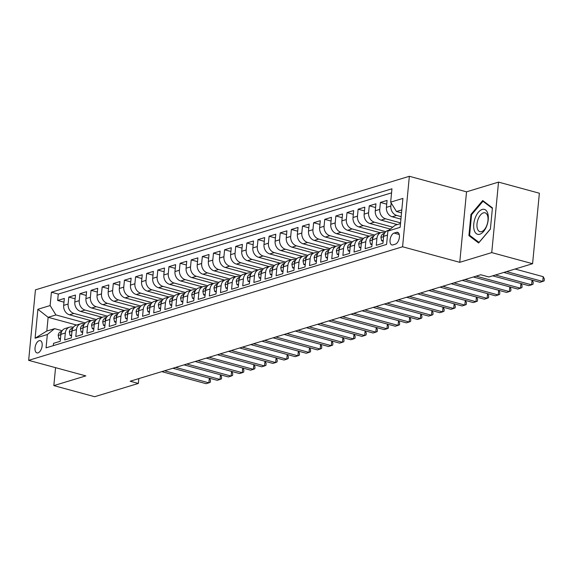 <?xml version="1.0" encoding="UTF-8"?>
<svg xmlns="http://www.w3.org/2000/svg" width="573" height="573" viewBox="0 0 573 573"><rect width="100%" height="100%" fill="white"/><g stroke="black" fill="none" stroke-linecap="round" stroke-linejoin="round"><path stroke-width="0.86" d="M38.011 352.875A6.353 3.316 -74.8 0 0 42.022 346.672A6.353 3.316 -74.8 0 0 40.268 340.649A6.353 3.316 -74.8 0 0 39.186 340.684A6.353 3.316 -74.8 0 0 35.175 346.887A6.353 3.316 -74.8 0 0 36.93 352.911A6.353 3.316 -74.8 0 0 38.011 352.875M409.358 176.291L35.44 289.859L28.65 360.345L402.575 246.777L409.358 176.291L466.537 191.833L459.747 262.319L491.741 252.6L498.531 182.114L466.537 191.833M498.531 182.114L539.372 193.223L532.582 263.709L491.741 252.6M53.31 345.641L53.533 343.327L60.208 341.3L60.881 334.346L65.329 332.992A7.943 6.432 -106.9 0 1 69.562 327.176A7.943 6.432 -106.9 0 1 72.599 327.147L73.287 327.341M65.329 332.992L64.663 339.947L71.338 337.92L72.012 330.965L76.46 329.611A7.943 6.432 -106.9 0 1 80.686 323.795A7.943 6.432 -106.9 0 1 83.73 323.774L84.417 323.96M76.46 329.611L75.794 336.566L82.469 334.539L83.135 327.584L87.59 326.238A7.943 6.432 -106.9 0 1 91.816 320.414A7.943 6.432 -106.9 0 1 94.86 320.393L95.548 320.579M87.59 326.238L86.917 333.185L93.6 331.158L94.266 324.203L98.721 322.857A7.943 6.432 -106.9 0 1 102.947 317.034A7.943 6.432 -106.9 0 1 105.984 317.012L106.678 317.198M98.721 322.857L98.047 329.804L104.723 327.777L105.396 320.823L109.844 319.476A7.943 6.432 -106.9 0 1 114.077 313.653A7.943 6.432 -106.9 0 1 117.114 313.632L117.802 313.818M109.844 319.476L109.178 326.424L115.853 324.397L116.527 317.449L120.975 316.095A7.943 6.432 -106.9 0 1 125.201 310.272A7.943 6.432 -106.9 0 1 128.245 310.251L128.932 310.437M120.975 316.095L120.309 323.05L126.984 321.016L127.65 314.068L132.105 312.715A7.943 6.432 -106.9 0 1 136.331 306.892A7.943 6.432 -106.9 0 1 139.375 306.87L140.063 307.056M132.105 312.715L131.432 319.67L138.114 317.643L138.781 310.688L143.236 309.334A7.943 6.432 -106.9 0 1 147.462 303.511A7.943 6.432 -106.9 0 1 150.498 303.489L151.193 303.676M143.236 309.334L142.562 316.289L149.238 314.262L149.911 307.307L154.359 305.953A7.943 6.432 -106.9 0 1 158.592 300.13A7.943 6.432 -106.9 0 1 161.629 300.109L162.317 300.295M154.359 305.953L153.693 312.908L160.368 310.881L161.042 303.926L165.49 302.573A7.943 6.432 -106.9 0 1 169.715 296.75A7.943 6.432 -106.9 0 1 172.76 296.728L173.447 296.921M165.49 302.573L164.823 309.527L171.499 307.5L172.165 300.546L176.62 299.192A7.943 6.432 -106.9 0 1 180.846 293.376A7.943 6.432 -106.9 0 1 183.89 293.347L184.578 293.541M176.62 299.192L175.947 306.147L182.629 304.12L183.296 297.165L187.751 295.811A7.943 6.432 -106.9 0 1 191.976 289.995A7.943 6.432 -106.9 0 1 195.013 289.974L195.708 290.16M187.751 295.811L187.077 302.766L193.753 300.739L194.426 293.784L198.874 292.431A7.943 6.432 -106.9 0 1 203.107 286.615A7.943 6.432 -106.9 0 1 206.144 286.593L206.832 286.779M198.874 292.431L198.208 299.385L204.883 297.358L205.557 290.404L210.005 289.057A7.943 6.432 -106.9 0 1 214.23 283.234A7.943 6.432 -106.9 0 1 217.274 283.212L217.962 283.399M210.005 289.057L209.338 296.005L216.014 293.978L216.68 287.023L221.135 285.676A7.943 6.432 -106.9 0 1 225.361 279.853A7.943 6.432 -106.9 0 1 228.405 279.832L229.093 280.018M221.135 285.676L220.462 292.624L227.144 290.597L227.81 283.642L232.266 282.296A7.943 6.432 -106.9 0 1 236.491 276.473A7.943 6.432 -106.9 0 1 239.528 276.451L240.223 276.637M232.266 282.296L231.592 289.25L238.268 287.216L238.941 280.269L243.389 278.915A7.943 6.432 -106.9 0 1 247.615 273.092A7.943 6.432 -106.9 0 1 250.659 273.07L251.346 273.257M243.389 278.915L242.723 285.87L249.398 283.836L250.072 276.888L254.519 275.534A7.943 6.432 -106.9 0 1 258.745 269.711A7.943 6.432 -106.9 0 1 261.789 269.69L262.477 269.876M254.519 275.534L253.853 282.489L260.529 280.462L261.195 273.507L265.65 272.154A7.943 6.432 -106.9 0 1 269.876 266.33A7.943 6.432 -106.9 0 1 272.92 266.309L273.608 266.495M265.65 272.154L264.977 279.108L271.659 277.081L272.325 270.127L276.78 268.773A7.943 6.432 -106.9 0 1 281.006 262.95A7.943 6.432 -106.9 0 1 284.043 262.928L284.738 263.114M276.78 268.773L276.107 275.728L282.783 273.701L283.456 266.746L287.904 265.392A7.943 6.432 -106.9 0 1 292.13 259.569A7.943 6.432 -106.9 0 1 295.174 259.548L295.861 259.741M287.904 265.392L287.238 272.347L293.913 270.32L294.586 263.365L299.034 262.011A7.943 6.432 -106.9 0 1 303.26 256.195A7.943 6.432 -106.9 0 1 306.304 256.167L306.992 256.36M299.034 262.011L298.368 268.966L305.044 266.939L305.71 259.984L310.165 258.631A7.943 6.432 -106.9 0 1 314.391 252.815A7.943 6.432 -106.9 0 1 317.435 252.793L318.122 252.98M310.165 258.631L309.492 265.586L316.174 263.559L316.84 256.604L321.295 255.25A7.943 6.432 -106.9 0 1 325.521 249.434A7.943 6.432 -106.9 0 1 328.558 249.413L329.253 249.599M321.295 255.25L320.622 262.205L327.298 260.178L327.971 253.223L332.419 251.876A7.943 6.432 -106.9 0 1 336.645 246.053A7.943 6.432 -106.9 0 1 339.689 246.032L340.376 246.218M332.419 251.876L331.753 258.824L338.428 256.797L339.101 249.842L343.549 248.496A7.943 6.432 -106.9 0 1 347.775 242.673A7.943 6.432 -106.9 0 1 350.819 242.651L351.507 242.837M343.549 248.496L342.883 255.443L349.559 253.416L350.225 246.462L354.68 245.115A7.943 6.432 -106.9 0 1 358.906 239.292A7.943 6.432 -106.9 0 1 361.95 239.27L362.637 239.457M354.68 245.115L354.007 252.07L360.689 250.036L361.355 243.088L365.81 241.734A7.943 6.432 -106.9 0 1 370.036 235.911A7.943 6.432 -106.9 0 1 373.073 235.89L373.768 236.076M365.81 241.734L365.137 248.689L371.813 246.655L372.486 239.707L376.934 238.354A7.943 6.432 -106.9 0 1 381.16 232.531A7.943 6.432 -106.9 0 1 384.204 232.509L384.891 232.695M376.934 238.354L376.268 245.308L382.943 243.281L383.616 236.327A7.943 6.432 -106.9 0 1 387.842 230.504L389.06 230.131M400.914 219.137L392.204 216.766A7.943 6.432 -106.9 0 1 386.403 207.369L387.069 200.414L380.393 202.441L386.711 204.16M397.347 224.566L381.074 220.147A7.943 6.432 73.1 0 1 375.272 210.749L375.945 203.795L369.263 205.822L375.58 207.541M390.371 229.078L369.943 223.527A7.943 6.432 73.1 0 1 364.142 214.13L364.815 207.175L358.139 209.202L364.457 210.921M380.379 232.767L358.813 226.908A7.943 6.432 73.1 0 1 353.018 217.511L353.684 210.556L347.009 212.583L353.326 214.302M369.256 236.148L347.689 230.289A7.943 6.432 73.1 0 1 341.888 220.892L342.554 213.937L335.878 215.964L342.196 217.683M358.125 239.528L336.559 233.662A7.943 6.432 73.1 0 1 330.757 224.272L331.43 217.317L324.748 219.344L331.065 221.063M346.994 242.909L325.428 237.043A7.943 6.432 73.1 0 1 319.627 227.646L320.3 220.698L313.624 222.725L319.942 224.444M335.864 246.29L314.298 240.424A7.943 6.432 73.1 0 1 308.503 231.026L309.169 224.079L302.494 226.106L308.811 227.818M324.741 249.67L303.174 243.804A7.943 6.432 73.1 0 1 297.373 234.407L298.039 227.452L291.363 229.487L297.681 231.198M313.61 253.051L292.044 247.185A7.943 6.432 73.1 0 1 286.242 237.788L286.915 230.833L280.233 232.86L286.55 234.579M302.48 256.432L280.913 250.566A7.943 6.432 73.1 0 1 275.112 241.169L275.785 234.214L269.109 236.241L275.427 237.96M291.349 259.813L269.79 253.946A7.943 6.432 73.1 0 1 263.988 244.549L264.654 237.594L257.979 239.621L264.296 241.34M280.226 263.193L258.659 257.327A7.943 6.432 73.1 0 1 252.858 247.93L253.524 240.975L246.848 243.002L253.166 244.721M269.095 266.567L247.529 260.708A7.943 6.432 73.1 0 1 241.727 251.311L242.4 244.356L235.718 246.383L242.035 248.102M257.965 269.947L236.398 264.089A7.943 6.432 73.1 0 1 230.597 254.691L231.27 247.737L224.595 249.764L230.912 251.483M246.834 273.328L225.275 267.469A7.943 6.432 73.1 0 1 219.473 258.072L220.139 251.117L213.464 253.144L219.781 254.863M235.711 276.709L214.144 270.843A7.943 6.432 73.1 0 1 208.343 261.453L209.009 254.498L202.333 256.525L208.651 258.244M224.58 280.09L203.014 274.223A7.943 6.432 73.1 0 1 197.212 264.826L197.886 257.879L191.203 259.906L197.52 261.625M213.45 283.47L191.883 277.604A7.943 6.432 73.1 0 1 186.082 268.207L186.755 261.259L180.08 263.286L186.397 264.998M202.319 286.851L180.76 280.985A7.943 6.432 73.1 0 1 174.958 271.588L175.625 264.633L168.949 266.667L175.266 268.379M191.196 290.232L169.629 284.366A7.943 6.432 73.1 0 1 163.828 274.968L164.494 268.014L157.819 270.041L164.136 271.76M180.065 293.612L158.499 287.746A7.943 6.432 73.1 0 1 152.697 278.349L153.371 271.394L146.688 273.421L153.005 275.14M168.935 296.993L147.368 291.127A7.943 6.432 73.1 0 1 141.567 281.73L142.24 274.775L135.565 276.802L141.882 278.521M157.804 300.367L136.245 294.508A7.943 6.432 73.1 0 1 130.443 285.11L131.11 278.156L124.434 280.183L130.751 281.902M146.681 303.747L125.115 297.888A7.943 6.432 73.1 0 1 119.313 288.491L119.979 281.536L113.304 283.563L119.621 285.282M135.55 307.128L113.984 301.269A7.943 6.432 73.1 0 1 108.182 291.872L108.856 284.917L102.173 286.944L108.49 288.663M124.42 310.509L102.853 304.65A7.943 6.432 73.1 0 1 97.052 295.253L97.725 288.298L91.05 290.325L97.367 292.044M113.289 313.889L91.73 308.023A7.943 6.432 73.1 0 1 85.929 298.626L86.595 291.678L79.919 293.705L86.237 295.424M102.166 317.27L80.6 311.404A7.943 6.432 73.1 0 1 74.798 302.007L75.464 295.059L68.789 297.086L75.106 298.805M532.582 263.709L488.905 276.974L480.733 274.754L130.178 381.224L138.351 383.444L138.816 378.603M396.509 232.344L394.059 233.082A6.153 3.216 -74.8 0 0 390.177 239.091A6.153 3.216 -74.8 0 0 391.882 244.929A6.153 3.216 -74.8 0 0 392.928 244.9L395.37 244.155A6.153 3.216 -74.8 0 0 399.259 238.146A6.153 3.216 -74.8 0 0 397.555 232.309A6.153 3.216 -74.8 0 0 396.509 232.344L398.443 232.867M76.567 325.041L48.139 317.313L46.821 331.029L54.614 328.666L47.344 334.51L46.062 347.847L386.596 244.413L387.878 231.077L395.148 225.239L400.484 223.613M47.344 334.51L35.103 338.228L37.89 309.27L50.13 305.552L51.412 292.216L391.953 188.789L390.671 202.126L402.912 198.408L400.126 227.359L387.878 231.077M96.443 319.555L73.924 313.431A7.943 6.432 -106.9 0 1 68.123 304.041L68.789 297.086M91.035 320.651L69.469 314.785L73.924 313.431M107.574 316.181L85.048 310.057A7.943 6.432 -106.9 0 1 79.246 300.66L79.919 293.705M118.697 312.801L96.178 306.677A7.943 6.432 -106.9 0 1 90.376 297.28L91.05 290.325M129.827 309.42L107.309 303.296A7.943 6.432 -106.9 0 1 101.507 293.899L102.173 286.944M140.958 306.039L118.439 299.915A7.943 6.432 -106.9 0 1 112.637 290.518L113.304 283.563M152.089 302.659L129.562 296.535A7.943 6.432 -106.9 0 1 123.761 287.137L124.434 280.183M163.212 299.278L140.693 293.154A7.943 6.432 -106.9 0 1 134.891 283.757L135.565 276.802M174.342 295.897L151.824 289.773A7.943 6.432 -106.9 0 1 146.022 280.376L146.688 273.421M185.473 292.517L162.954 286.393A7.943 6.432 -106.9 0 1 157.152 276.995L157.819 270.041M196.603 289.136L174.077 283.012A7.943 6.432 -106.9 0 1 168.276 273.615L168.949 266.667M207.727 285.755L185.208 279.631A7.943 6.432 -106.9 0 1 179.406 270.234L180.08 263.286M218.857 282.374L196.338 276.258A7.943 6.432 -106.9 0 1 190.537 266.86L191.203 259.906M229.988 279.001L207.469 272.877A7.943 6.432 -106.9 0 1 201.667 263.48L202.333 256.525M241.118 275.62L218.592 269.496A7.943 6.432 -106.9 0 1 212.791 260.099L213.464 253.144M252.242 272.239L229.723 266.116A7.943 6.432 -106.9 0 1 223.921 256.718L224.595 249.764M263.372 268.859L240.853 262.735A7.943 6.432 -106.9 0 1 235.052 253.338L235.718 246.383M274.503 265.478L251.984 259.354A7.943 6.432 -106.9 0 1 246.182 249.957L246.848 243.002M285.633 262.097L263.107 255.973A7.943 6.432 -106.9 0 1 257.306 246.576L257.979 239.621M296.757 258.717L274.238 252.593A7.943 6.432 -106.9 0 1 268.436 243.196L269.109 236.241M307.887 255.336L285.368 249.212A7.943 6.432 -106.9 0 1 279.567 239.815L280.233 232.86M319.018 251.955L296.492 245.831A7.943 6.432 -106.9 0 1 290.697 236.434L291.363 229.487M330.148 248.575L307.622 242.451A7.943 6.432 -106.9 0 1 301.821 233.053L302.494 226.106M341.272 245.194L318.753 239.077A7.943 6.432 -106.9 0 1 312.951 229.68L313.624 222.725M352.402 241.82L329.883 235.696A7.943 6.432 -106.9 0 1 324.082 226.299L324.748 219.344M363.533 238.44L341.007 232.316A7.943 6.432 -106.9 0 1 335.212 222.918L335.878 215.964M374.663 235.059L352.137 228.935A7.943 6.432 -106.9 0 1 346.336 219.538L347.009 212.583M385.787 231.678L363.268 225.554A7.943 6.432 -106.9 0 1 357.466 216.157L358.139 209.202M392.749 227.166L374.398 222.174A7.943 6.432 -106.9 0 1 368.597 212.776L369.263 205.822M400.556 222.883L385.522 218.793A7.943 6.432 -106.9 0 1 379.727 209.396L380.393 202.441M401.157 216.637L396.652 215.412A7.943 6.432 -106.9 0 1 390.85 206.015L391.151 202.906M391.56 192.857L58.274 294.085L57.658 300.467L63.975 302.179M69.469 314.785A7.943 6.432 73.1 0 1 63.667 305.388L64.341 298.44L57.658 300.467M54.614 328.666L62.163 330.721M401.802 209.897L396.473 211.523L390.671 202.126M401.515 212.891L396.473 211.523M55.56 367.658L53.833 385.608L94.667 396.709L138.351 383.444M53.833 385.608L85.828 375.888L28.65 360.345M459.747 262.319L402.575 246.777M85.313 322.936L55.932 314.949L48.139 317.313L37.89 309.27M381.16 232.531L376.712 233.884A7.943 6.432 73.1 0 0 372.486 239.707M370.036 235.911L365.581 237.265A7.943 6.432 73.1 0 0 361.355 243.088M358.906 239.292L354.451 240.646A7.943 6.432 73.1 0 0 350.225 246.462M347.775 242.673L343.327 244.026A7.943 6.432 73.1 0 0 339.101 249.842M336.645 246.053L332.197 247.407A7.943 6.432 73.1 0 0 327.971 253.223M325.521 249.434L321.066 250.781A7.943 6.432 73.1 0 0 316.84 256.604M314.391 252.815L309.936 254.161A7.943 6.432 73.1 0 0 305.71 259.984M303.26 256.195L298.812 257.542A7.943 6.432 73.1 0 0 294.586 263.365M292.13 259.569L287.682 260.923A7.943 6.432 73.1 0 0 283.456 266.746M281.006 262.95L276.551 264.303A7.943 6.432 73.1 0 0 272.325 270.127M269.876 266.33L265.421 267.684A7.943 6.432 73.1 0 0 261.195 273.507M258.745 269.711L254.297 271.065A7.943 6.432 73.1 0 0 250.072 276.888M247.615 273.092L243.167 274.446A7.943 6.432 73.1 0 0 238.941 280.269M236.491 276.473L232.036 277.826A7.943 6.432 73.1 0 0 227.81 283.642M225.361 279.853L220.906 281.207A7.943 6.432 73.1 0 0 216.68 287.023M214.23 283.234L209.782 284.588A7.943 6.432 73.1 0 0 205.557 290.404M203.107 286.615L198.652 287.961A7.943 6.432 73.1 0 0 194.426 293.784M191.976 289.995L187.521 291.342A7.943 6.432 73.1 0 0 183.296 297.165M180.846 293.376L176.398 294.723A7.943 6.432 73.1 0 0 172.165 300.546M169.715 296.75L165.268 298.103A7.943 6.432 73.1 0 0 161.042 303.926M158.592 300.13L154.137 301.484A7.943 6.432 73.1 0 0 149.911 307.307M147.462 303.511L143.006 304.865A7.943 6.432 73.1 0 0 138.781 310.688M136.331 306.892L131.883 308.245A7.943 6.432 73.1 0 0 127.65 314.068M125.201 310.272L120.753 311.626A7.943 6.432 73.1 0 0 116.527 317.449M114.077 313.653L109.622 315.007A7.943 6.432 73.1 0 0 105.396 320.823M102.947 317.034L98.492 318.387A7.943 6.432 73.1 0 0 94.266 324.203M91.816 320.414L87.368 321.768A7.943 6.432 73.1 0 0 83.135 327.584M80.686 323.795L76.238 325.142A7.943 6.432 73.1 0 0 72.012 330.965M58.274 294.085L51.412 292.216M50.13 305.552L55.932 314.949M69.562 327.176L65.107 328.522A7.943 6.432 73.1 0 0 60.881 334.346M35.103 338.228L46.821 331.029M482.717 200.529L470.956 214.402L468.907 235.632L478.627 242.981L490.388 229.107L492.429 207.877L482.717 200.529M470.698 236.112L468.907 235.632M471.686 214.603L470.956 214.402M506.568 271.609L542.738 281.443L539.959 282.288L503.789 272.454M515.063 269.031L543.197 276.68L542.738 281.443L544.164 280.849L544.35 278.944L543.197 276.68M479.809 234.228A12.9 6.74 -74.8 0 0 488.232 219.645A12.9 6.74 -74.8 0 0 482.187 209.46A12.9 6.74 -74.8 0 0 473.764 224.043A12.9 6.74 -74.8 0 0 479.809 234.228M481.585 231.621A9.77 5.1 -74.8 0 0 487.752 222.08A9.77 5.1 -74.8 0 0 485.052 212.819A9.77 5.1 -74.8 0 0 483.39 212.87A9.77 5.1 -74.8 0 0 477.223 222.41A9.77 5.1 -74.8 0 0 479.923 231.671A9.77 5.1 -74.8 0 0 481.585 231.621M490.402 228.978L479.014 242.408L469.602 235.288L471.579 214.717L482.975 201.273L492.386 208.393M484.113 201.581L482.975 201.273M383.222 240.359L381.668 240.832L380.923 237.358A5.257 4.262 -106.9 0 1 383.717 233.598A5.257 4.262 -106.9 0 1 383.738 233.591L383.717 233.598M495.444 274.99L531.608 284.824L528.829 285.669L492.658 275.835M384.168 234.042A5.257 4.262 73.1 0 0 383.38 235.338L383.624 236.248M532.116 280.154L533.219 282.317L533.04 284.222L531.608 284.824L532.059 280.14M381.668 240.832L383.144 241.233M372.099 243.74L370.545 244.213L369.8 240.739A5.257 4.262 -106.9 0 1 372.586 236.978A5.257 4.262 -106.9 0 1 372.608 236.971L372.586 236.978M476.142 276.15L520.485 288.205L517.698 289.05L473.362 276.995M373.037 237.423A5.257 4.262 73.1 0 0 372.249 238.719L372.493 239.629M520.993 283.535L522.096 285.698L521.91 287.603L520.485 288.205L520.936 283.52M370.545 244.213L372.013 244.607M360.969 247.121L359.414 247.593L358.669 244.119A5.257 4.262 -106.9 0 1 361.456 240.359A5.257 4.262 -106.9 0 1 361.477 240.352L361.456 240.359M465.018 279.531L509.354 291.585L506.575 292.431L462.232 280.376M361.907 240.803A5.257 4.262 73.1 0 0 361.119 242.1L361.362 243.009M509.863 286.915L510.966 289.079L510.779 290.984L509.354 291.585L509.805 286.901M359.414 247.593L360.883 247.987M349.838 250.501L348.284 250.967L347.539 247.5A5.257 4.262 -106.9 0 1 350.332 243.74A5.257 4.262 -106.9 0 1 350.347 243.733L350.332 243.74M453.888 282.904L498.224 294.966L495.444 295.811L451.109 283.75M350.783 244.184A5.257 4.262 73.1 0 0 349.996 245.48L350.232 246.39M498.732 290.296L499.835 292.459L499.649 294.364L498.224 294.966L498.675 290.282M348.284 250.967L349.752 251.368M338.707 253.875L337.153 254.348L336.408 250.881A5.257 4.262 -106.9 0 1 339.202 247.113A5.257 4.262 -106.9 0 1 339.223 247.113L339.202 247.113M442.757 286.285L487.093 298.347L484.314 299.192L439.978 287.13M339.653 247.557A5.257 4.262 73.1 0 0 338.865 248.861L339.109 249.771M487.602 293.677L488.705 295.84L488.525 297.745L487.093 298.347L487.544 293.663M337.153 254.348L338.629 254.749M327.584 257.256L326.03 257.728L325.285 254.262A5.257 4.262 -106.9 0 1 328.071 250.494A5.257 4.262 -106.9 0 1 328.093 250.494L328.071 250.494M431.627 289.666L475.97 301.72L473.183 302.565L428.848 290.511M328.522 250.938A5.257 4.262 73.1 0 0 327.735 252.242L327.978 253.151M476.478 297.058L477.581 299.221L477.395 301.126L475.97 301.72L476.421 297.043M326.03 257.728L327.498 258.129M316.454 260.636L314.899 261.109L314.154 257.635A5.257 4.262 -106.9 0 1 316.941 253.875A5.257 4.262 -106.9 0 1 316.962 253.868L316.941 253.875M420.503 293.047L464.839 305.101L462.06 305.946L417.717 293.892M317.392 254.319A5.257 4.262 73.1 0 0 316.604 255.622L316.848 256.532M465.348 300.438L466.451 302.601L466.264 304.507L464.839 305.101L465.29 300.424M314.899 261.109L316.368 261.51M305.323 264.017L303.769 264.49L303.024 261.016A5.257 4.262 -106.9 0 1 305.817 257.256A5.257 4.262 -106.9 0 1 305.832 257.248L305.817 257.256M409.373 296.427L453.709 308.482L450.93 309.327L406.594 297.272M306.269 257.7A5.257 4.262 73.1 0 0 305.481 259.003L305.717 259.906M454.217 303.819L455.32 305.982L455.134 307.887L453.709 308.482L454.16 303.805M303.769 264.49L305.237 264.891M294.193 267.398L292.638 267.87L291.893 264.397A5.257 4.262 -106.9 0 1 294.687 260.636A5.257 4.262 -106.9 0 1 294.708 260.629L294.687 260.636M398.242 299.808L442.578 311.862L439.799 312.708L395.463 300.653M295.138 261.08A5.257 4.262 73.1 0 0 294.35 262.384L294.594 263.286M443.087 307.2L444.19 309.363L444.011 311.268L442.578 311.862L443.029 307.178M292.638 267.87L294.114 268.271M283.069 270.778L281.515 271.251L280.77 267.777A5.257 4.262 -106.9 0 1 283.556 264.017A5.257 4.262 -106.9 0 1 283.578 264.01L283.556 264.017M387.112 303.189L431.455 315.243L428.668 316.088L384.333 304.034M284.007 264.461A5.257 4.262 73.1 0 0 283.22 265.765L283.463 266.667M431.963 310.58L433.066 312.743L432.88 314.649L431.455 315.243L431.906 310.559M281.515 271.251L282.983 271.652M271.939 274.159L270.384 274.632L269.639 271.158A5.257 4.262 -106.9 0 1 272.426 267.398A5.257 4.262 -106.9 0 1 272.447 267.39L272.426 267.398M375.988 306.569L420.324 318.624L417.545 319.469L373.202 307.415M272.877 267.842A5.257 4.262 73.1 0 0 272.089 269.145L272.333 270.048M420.833 313.954L421.936 316.124L421.749 318.029L420.324 318.624L420.775 313.94M270.384 274.632L271.853 275.033M260.808 277.54L259.254 278.012L258.509 274.539A5.257 4.262 -106.9 0 1 261.302 270.778A5.257 4.262 -106.9 0 1 261.317 270.771L261.302 270.778M364.858 309.95L409.194 322.005L406.415 322.85L362.079 310.795M261.754 271.222A5.257 4.262 73.1 0 0 260.966 272.519L261.202 273.428M409.702 317.335L410.805 319.498L410.619 321.403L409.194 322.005L409.645 317.32M259.254 278.012L260.722 278.414M249.678 280.92L248.123 281.393L247.378 277.919A5.257 4.262 -106.9 0 1 250.172 274.159A5.257 4.262 -106.9 0 1 250.193 274.152L250.172 274.159M353.727 313.331L398.07 325.385L395.284 326.23L350.948 314.176M250.623 274.603A5.257 4.262 73.1 0 0 249.835 275.899L250.079 276.809M398.572 320.715L399.675 322.878L399.496 324.784L398.07 325.385L398.514 320.701M248.123 281.393L249.599 281.787M238.554 284.301L237 284.774L236.255 281.3A5.257 4.262 -106.9 0 1 239.041 277.54A5.257 4.262 -106.9 0 1 239.063 277.533L239.041 277.54M342.597 316.711L386.94 328.766L384.154 329.611L339.818 317.549M239.493 277.984A5.257 4.262 73.1 0 0 238.705 279.28L238.948 280.19M387.448 324.096L388.551 326.259L388.365 328.164L386.94 328.766L387.391 324.082M237 284.774L238.468 285.168M227.424 287.682L225.869 288.147L225.125 284.681A5.257 4.262 -106.9 0 1 227.911 280.92A5.257 4.262 -106.9 0 1 227.932 280.913L227.911 280.92M331.473 320.085L375.809 332.147L373.03 332.992L328.687 320.93M228.362 281.364A5.257 4.262 73.1 0 0 227.574 282.661L227.818 283.571M376.318 327.477L377.421 329.64L377.235 331.545L375.809 332.147L376.26 327.462M225.869 288.147L227.338 288.548M216.293 291.055L214.739 291.528L213.994 288.061A5.257 4.262 -106.9 0 1 216.787 284.294A5.257 4.262 -106.9 0 1 216.802 284.294L216.787 284.294M320.343 323.466L364.679 335.527L361.9 336.372L317.564 324.311M217.239 284.738A5.257 4.262 73.1 0 0 216.451 286.042L216.687 286.951M365.187 330.857L366.29 333.02L366.104 334.926L364.679 335.527L365.13 330.843M214.739 291.528L216.207 291.929M205.163 294.436L203.608 294.909L202.863 291.442A5.257 4.262 -106.9 0 1 205.657 287.675A5.257 4.262 -106.9 0 1 205.678 287.675L205.657 287.675M309.212 326.846L353.555 338.901L350.769 339.746L306.433 327.692M206.108 288.119A5.257 4.262 73.1 0 0 205.32 289.422L205.564 290.332M354.057 334.238L355.16 336.401L354.981 338.306L353.555 338.901L353.999 334.224M203.608 294.909L205.084 295.31M194.039 297.817L192.485 298.289L191.74 294.816A5.257 4.262 -106.9 0 1 194.526 291.055A5.257 4.262 -106.9 0 1 194.548 291.048L194.526 291.055M298.082 330.227L342.425 342.282L339.639 343.127L295.303 331.072M194.978 291.499A5.257 4.262 73.1 0 0 194.19 292.803L194.433 293.713M342.933 337.619L344.036 339.782L343.85 341.687L342.425 342.282L342.876 337.604M192.485 298.289L193.953 298.691M182.909 301.197L181.355 301.67L180.61 298.196A5.257 4.262 -106.9 0 1 183.396 294.436A5.257 4.262 -106.9 0 1 183.417 294.429L183.396 294.436M286.958 333.608L331.294 345.662L328.515 346.507L284.172 334.453M183.847 294.88A5.257 4.262 73.1 0 0 183.059 296.184L183.303 297.086M331.803 340.999L332.906 343.163L332.72 345.068L331.294 345.662L331.746 340.985M181.355 301.67L182.823 302.071M171.778 304.578L170.224 305.051L169.479 301.577A5.257 4.262 -106.9 0 1 172.272 297.817A5.257 4.262 -106.9 0 1 172.287 297.81L172.272 297.817M275.828 336.988L320.164 349.043L317.385 349.888L273.049 337.834M172.724 298.261A5.257 4.262 73.1 0 0 171.936 299.564L172.172 300.467M320.672 344.38L321.775 346.543L321.589 348.448L320.164 349.043L320.615 344.359M170.224 305.051L171.692 305.452M160.648 307.959L159.093 308.432L158.349 304.958A5.257 4.262 -106.9 0 1 161.142 301.197A5.257 4.262 -106.9 0 1 161.163 301.19L161.142 301.197M264.697 340.369L309.04 352.424L306.254 353.269L261.918 341.214M161.593 301.642A5.257 4.262 73.1 0 0 160.805 302.945L161.049 303.848M309.542 347.761L310.645 349.924L310.466 351.829L309.04 352.424L309.484 347.739M159.093 308.432L160.569 308.833M149.524 311.34L147.97 311.812L147.225 308.338A5.257 4.262 -106.9 0 1 150.011 304.578A5.257 4.262 -106.9 0 1 150.033 304.571L150.011 304.578M253.574 343.75L297.91 355.804L295.124 356.65L250.788 344.595M150.463 305.022A5.257 4.262 73.1 0 0 149.675 306.326L149.918 307.228M298.418 351.134L299.521 353.305L299.335 355.21L297.91 355.804L298.361 351.12M147.97 311.812L149.438 312.213M138.394 314.72L136.84 315.193L136.095 311.719A5.257 4.262 -106.9 0 1 138.881 307.959A5.257 4.262 -106.9 0 1 138.902 307.952L138.881 307.959M242.443 347.131L286.779 359.185L284 360.03L239.657 347.976M139.332 308.403A5.257 4.262 73.1 0 0 138.544 309.699L138.788 310.609M287.288 354.515L288.391 356.678L288.205 358.583L286.779 359.185L287.231 354.501M136.84 315.193L138.308 315.594M127.263 318.101L125.709 318.574L124.964 315.1A5.257 4.262 -106.9 0 1 127.758 311.34A5.257 4.262 -106.9 0 1 127.772 311.332L127.758 311.34M231.313 350.511L275.649 362.566L272.87 363.411L228.534 351.356M128.209 311.784A5.257 4.262 73.1 0 0 127.421 313.08L127.657 313.99M276.157 357.896L277.26 360.059L277.074 361.964L275.649 362.566L276.1 357.881M125.709 318.574L127.177 318.968M116.133 321.482L114.579 321.954L113.834 318.481A5.257 4.262 -106.9 0 1 116.627 314.72A5.257 4.262 -106.9 0 1 116.648 314.713L116.627 314.72M220.182 353.892L264.525 365.946L261.739 366.792L217.403 354.73M117.078 315.164A5.257 4.262 73.1 0 0 116.29 316.461L116.534 317.37M265.027 361.276L266.13 363.44L265.951 365.345L264.525 365.946L264.97 361.262M114.579 321.954L116.054 322.348M105.009 324.862L103.455 325.328L102.71 321.861A5.257 4.262 -106.9 0 1 105.496 318.101A5.257 4.262 -106.9 0 1 105.518 318.094L105.496 318.101M209.059 357.266L253.395 369.327L250.609 370.172L206.273 358.111M105.948 318.545A5.257 4.262 73.1 0 0 105.16 319.841L105.403 320.751M253.903 364.657L255.006 366.82L254.82 368.726L253.395 369.327L253.846 364.643M103.455 325.328L104.923 325.729M93.879 328.236L92.325 328.709L91.58 325.242A5.257 4.262 -106.9 0 1 94.366 321.474A5.257 4.262 -106.9 0 1 94.387 321.474L94.366 321.474M197.929 360.646L242.264 372.708L239.485 373.546L195.142 361.491M94.817 321.919A5.257 4.262 73.1 0 0 94.029 323.222L94.273 324.132M242.773 368.038L243.876 370.201L243.69 372.106L242.264 372.708L242.716 368.024M92.325 328.709L93.793 329.11M82.748 331.617L81.194 332.089L80.449 328.623A5.257 4.262 -106.9 0 1 83.243 324.855A5.257 4.262 -106.9 0 1 83.257 324.855L83.243 324.855M186.798 364.027L231.134 376.081L228.355 376.927L184.019 364.872M83.694 325.299A5.257 4.262 73.1 0 0 82.906 326.603L83.142 327.512M231.642 371.419L232.745 373.582L232.559 375.487L231.134 376.081L231.585 371.404M81.194 332.089L82.662 332.49M71.618 334.997L70.064 335.47L69.319 331.996A5.257 4.262 -106.9 0 1 72.112 328.236A5.257 4.262 -106.9 0 1 72.134 328.229L72.112 328.236M175.667 367.408L220.011 379.462L217.224 380.307L172.888 368.253M72.563 328.68A5.257 4.262 73.1 0 0 71.775 329.984L72.019 330.886M220.512 374.799L221.615 376.962L221.436 378.868L220.011 379.462L220.455 374.785M70.064 335.47L71.539 335.871M60.494 338.378L58.94 338.851L58.195 335.377A5.257 4.262 -106.9 0 1 60.982 331.617A5.257 4.262 -106.9 0 1 61.003 331.609L60.982 331.617M164.544 370.788L208.88 382.843L206.094 383.688L161.758 371.633M61.433 332.061A5.257 4.262 73.1 0 0 60.645 333.364L60.888 334.267M209.389 378.18L210.492 380.343L210.305 382.248L208.88 382.843L209.331 378.166M58.94 338.851L60.409 339.252M80.6 311.404L85.048 310.057M91.73 308.023L96.178 306.677M102.853 304.65L107.309 303.296M113.984 301.269L118.439 299.915M125.115 297.888L129.562 296.535M136.245 294.508L140.693 293.154M147.368 291.127L151.824 289.773M158.499 287.746L162.954 286.393M169.629 284.366L174.077 283.012M180.76 280.985L185.208 279.631M191.883 277.604L196.338 276.258M203.014 274.223L207.469 272.877M214.144 270.843L218.592 269.496M225.275 267.469L229.723 266.116M236.398 264.089L240.853 262.735M247.529 260.708L251.984 259.354M258.659 257.327L263.107 255.973M269.79 253.946L274.238 252.593M280.913 250.566L285.368 249.212M292.044 247.185L296.492 245.831M303.174 243.804L307.622 242.451M314.298 240.424L318.753 239.077M325.428 237.043L329.883 235.696M336.559 233.662L341.007 232.316M347.689 230.289L352.137 228.935M358.813 226.908L363.268 225.554M369.943 223.527L374.398 222.174M381.074 220.147L385.522 218.793M392.204 216.766L396.652 215.412M386.403 207.369L390.85 206.015M63.667 305.388L68.123 304.041M74.798 302.007L79.246 300.66M85.929 298.626L90.376 297.28M97.052 295.253L101.507 293.899M108.182 291.872L112.637 290.518M119.313 288.491L123.761 287.137M130.443 285.11L134.891 283.757M141.567 281.73L146.022 280.376M152.697 278.349L157.152 276.995M163.828 274.968L168.276 273.615M174.958 271.588L179.406 270.234M186.082 268.207L190.537 266.86M197.212 264.826L201.667 263.48M208.343 261.453L212.791 260.099M219.473 258.072L223.921 256.718M230.597 254.691L235.052 253.338M241.727 251.311L246.182 249.957M252.858 247.93L257.306 246.576M263.988 244.549L268.436 243.196M275.112 241.169L279.567 239.815M286.242 237.788L290.697 236.434M297.373 234.407L301.821 233.053M308.503 231.026L312.951 229.68M319.627 227.646L324.082 226.299M330.757 224.272L335.212 222.918M341.888 220.892L346.336 219.538M353.018 217.511L357.466 216.157M364.142 214.13L368.597 212.776M375.272 210.749L379.727 209.396M383.616 236.327L387.491 235.145M399.238 234.493L394.059 233.082M380.945 237.444L383.581 236.642M383.745 235.439L383.38 235.338M369.814 240.825L372.457 240.023M372.615 238.819L372.249 238.719M358.684 244.205L361.327 243.403M361.484 242.2L361.119 242.1M347.56 247.586L350.196 246.784M350.361 245.581L349.996 245.48M336.43 250.967L339.066 250.165M339.23 248.961L338.865 248.861M325.299 254.348L327.942 253.545M328.1 252.342L327.735 252.242M314.169 257.728L316.812 256.926M316.969 255.723L316.604 255.622M303.045 261.102L305.681 260.307M305.846 259.103L305.481 259.003M291.915 264.482L294.551 263.68M294.715 262.484L294.35 262.384M280.784 267.863L283.427 267.061M283.585 265.865L283.22 265.765M269.654 271.244L272.297 270.442M272.454 269.238L272.089 269.145M258.53 274.625L261.166 273.822M261.331 272.619L260.966 272.519M247.4 278.005L250.036 277.203M250.2 276L249.835 275.899M236.269 281.386L238.912 280.584M239.07 279.38L238.705 279.28M225.139 284.767L227.782 283.964M227.947 282.761L227.574 282.661M214.016 288.147L216.651 287.345M216.816 286.142L216.451 286.042M202.885 291.528L205.521 290.726M205.686 289.523L205.32 289.422M191.754 294.909L194.397 294.107M194.555 292.903L194.19 292.803M180.624 298.282L183.267 297.487M183.432 296.284L183.059 296.184M169.501 301.663L172.136 300.861M172.301 299.665L171.936 299.564M158.37 305.044L161.006 304.242M161.171 303.045L160.805 302.945M147.24 308.424L149.882 307.622M150.04 306.419L149.675 306.326M136.109 311.805L138.752 311.003M138.917 309.8L138.544 309.699M124.986 315.186L127.621 314.384M127.786 313.18L127.421 313.08M113.855 318.567L116.491 317.764M116.656 316.561L116.29 316.461M102.725 321.947L105.368 321.145M105.525 319.942L105.16 319.841M91.594 325.328L94.237 324.526M94.402 323.322L94.029 323.222M80.471 328.709L83.106 327.906M83.271 326.703L82.906 326.603M69.34 332.089L71.976 331.287M72.141 330.084L71.775 329.984M58.21 335.463L60.853 334.661M61.01 333.465L60.645 333.364"/></g></svg>

